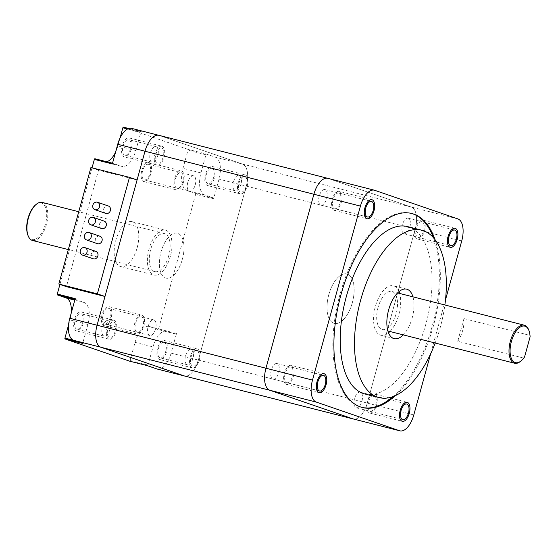 <?xml version="1.0" encoding="UTF-8"?>
<svg xmlns="http://www.w3.org/2000/svg" width="558" height="558" viewBox="0 0 558 558"><rect width="100%" height="100%" fill="white"/><g stroke="black" fill="none" stroke-linecap="round" stroke-linejoin="round"><path stroke-width="0.42" stroke-dasharray="2.79 2.09" d="M327.776 178.337A19.628 9.542 -75.7 0 1 328.139 178.441L411.344 207.074A19.628 9.542 -75.7 0 1 415.18 229.101A19.628 9.542 104.3 0 0 411.344 207.074L328.139 178.441L374.683 190.299M158.884 135.322A19.628 9.542 -75.7 0 1 159.246 135.434L242.451 164.066A19.628 9.542 -75.7 0 1 246.287 186.086L198.362 360.077L367.255 403.085A19.628 9.542 -75.7 0 1 353.367 418.995A19.628 9.542 104.3 0 0 367.255 403.085L415.18 229.101L367.255 403.085L413.799 414.936M271.3 370.066A8.049 3.913 104.3 0 0 273.022 379.14A8.049 3.913 104.3 0 0 278.714 372.618A8.049 3.913 104.3 0 0 276.991 363.544A8.049 3.913 104.3 0 0 271.3 370.066M319.225 196.081A8.049 3.913 104.3 0 0 320.941 205.156A8.049 3.913 104.3 0 0 326.639 198.634A8.049 3.913 104.3 0 0 324.916 189.56A8.049 3.913 104.3 0 0 319.225 196.081M354.504 398.698A8.049 3.913 104.3 0 0 356.227 407.772A8.049 3.913 104.3 0 0 361.919 401.251A8.049 3.913 104.3 0 0 360.196 392.176A8.049 3.913 104.3 0 0 354.504 398.698M402.43 224.707A8.049 3.913 104.3 0 0 404.152 233.781A8.049 3.913 104.3 0 0 409.844 227.259A8.049 3.913 104.3 0 0 408.121 218.185A8.049 3.913 104.3 0 0 402.43 224.707M328.815 294.617A25.515 12.402 -75.7 0 1 346.867 273.936A25.515 12.402 -75.7 0 1 352.328 302.708A25.515 12.402 -75.7 0 1 334.277 323.389A25.515 12.402 -75.7 0 1 328.815 294.617A25.515 12.402 104.3 0 0 334.277 323.389A25.515 12.402 104.3 0 0 352.328 302.708A25.515 12.402 104.3 0 0 346.867 273.936A25.515 12.402 104.3 0 0 328.815 294.617M430.637 353.821L445.486 299.897M395.266 395.671A100.105 48.651 104.3 0 0 435.003 239.633M411.316 213.386A100.105 48.651 104.3 0 0 410.821 213.254A100.105 48.651 104.3 0 0 339.473 296.319A100.105 48.651 104.3 0 0 359.554 406.712A100.105 48.651 104.3 0 0 361.417 407.27A100.105 48.651 104.3 0 0 361.912 407.389M392.902 396.633A100.105 48.651 104.3 0 0 433.385 237.659M407.431 226.569A86.364 41.976 -75.7 0 1 409.042 227.05A86.364 41.976 -75.7 0 1 426.361 322.294A86.364 41.976 -75.7 0 1 364.806 393.955M435.184 343.017A86.364 41.976 104.3 0 0 444.872 304.968M412.934 296.842A25.515 12.402 -75.7 0 1 412.174 317.948A25.515 12.402 -75.7 0 1 403.253 334.884M291.255 365.357A9.814 4.771 -75.7 0 0 284.315 373.309A9.814 4.771 104.3 0 0 286.414 384.378A9.814 4.771 104.3 0 0 293.362 376.42A9.814 4.771 -75.7 0 0 291.255 365.357L323.975 373.686M292.545 376.141A8.049 3.913 104.3 0 0 290.969 367.115A8.049 3.913 104.3 0 0 285.131 373.588A8.049 3.913 104.3 0 0 286.7 382.621A8.049 3.913 104.3 0 0 292.545 376.141M339.18 191.366A9.814 4.771 -75.7 0 0 332.24 199.325A9.814 4.771 104.3 0 0 334.34 210.387A9.814 4.771 104.3 0 0 341.28 202.435A9.814 4.771 -75.7 0 0 339.18 191.366L371.9 199.701M340.471 202.156A8.049 3.913 104.3 0 0 338.894 193.124A8.049 3.913 104.3 0 0 333.049 199.604A8.049 3.913 104.3 0 0 334.626 208.629A8.049 3.913 104.3 0 0 340.471 202.156M374.467 393.983A9.814 4.771 -75.7 0 0 367.52 401.941A9.814 4.771 104.3 0 0 369.619 413.004A9.814 4.771 104.3 0 0 376.566 405.052A9.814 4.771 -75.7 0 0 374.467 393.983L407.18 402.318M375.75 404.773A8.049 3.913 104.3 0 0 374.181 395.741A8.049 3.913 104.3 0 0 368.336 402.22A8.049 3.913 104.3 0 0 369.905 411.253A8.049 3.913 104.3 0 0 375.75 404.773M422.385 219.998A9.814 4.771 -75.7 0 0 415.445 227.95A9.814 4.771 104.3 0 0 417.544 239.019A9.814 4.771 104.3 0 0 424.492 231.061A9.814 4.771 -75.7 0 0 422.385 219.998L455.105 228.327M423.675 230.782A8.049 3.913 104.3 0 0 422.099 221.756A8.049 3.913 104.3 0 0 416.261 228.229A8.049 3.913 104.3 0 0 417.83 237.262A8.049 3.913 104.3 0 0 423.675 230.782M147.452 365.699L147.458 365.699A0.788 0.384 104.3 0 0 147.458 365.699A0.788 0.384 104.3 0 0 148.016 365.065L153.018 346.909A19.628 9.542 -75.7 0 1 166.905 330.999A19.628 9.542 -75.7 0 1 167.267 331.11L175.951 334.096A0.788 0.384 104.3 0 0 175.965 334.103A0.788 0.384 104.3 0 0 176.523 333.468L171.104 353.137L198.362 360.077A19.628 9.542 -75.7 0 1 184.475 375.987A19.628 9.542 104.3 0 0 198.362 360.077L246.287 186.086A19.628 9.542 104.3 0 0 242.451 164.066L159.246 135.434L328.139 178.441M176.523 333.468L158.57 328.892A0.788 0.384 -75.7 0 1 158.012 329.527A0.788 0.384 -75.7 0 1 157.998 329.527L149.314 326.542A19.628 9.542 104.3 0 0 148.951 326.43A19.628 9.542 104.3 0 0 135.064 342.34L130.063 360.496A0.788 0.384 -75.7 0 1 129.519 361.131M158.57 328.892L195.656 194.24L213.609 198.815L219.029 179.146A19.628 9.542 -75.7 0 0 215.193 157.119L205.783 153.882L187.837 149.314A0.788 0.384 -75.7 0 1 187.99 150.193L182.989 168.349A19.628 9.542 104.3 0 0 186.818 190.376L195.502 193.361A0.788 0.384 -75.7 0 1 195.656 194.24M187.837 149.314L123.437 127.154M120.047 138.042L117.871 145.945L135.824 150.514A19.628 9.542 -75.7 0 1 121.937 166.423A19.628 9.542 -75.7 0 1 121.567 166.312L112.883 163.327A0.788 0.384 104.3 0 0 112.869 163.327A0.788 0.384 104.3 0 0 112.318 163.961M94.93 158.758L103.614 161.743A19.628 9.542 104.3 0 0 103.983 161.855A19.628 9.542 104.3 0 0 106.731 161.757M115.555 152.188A19.628 9.542 104.3 0 0 117.871 145.945M92.035 167.832L59.922 284.42M68.578 324.896L69.945 319.929A19.628 9.542 104.3 0 0 71.18 313.317M137.135 247.815A23.164 11.258 104.3 0 0 132.183 221.693A23.164 11.258 104.3 0 0 115.792 240.47A23.164 11.258 104.3 0 0 120.751 266.584A23.164 11.258 104.3 0 0 137.135 247.815M110.324 317.474A8.049 3.913 -75.7 0 1 104.632 323.996A8.049 3.913 -75.7 0 1 102.909 314.921A8.049 3.913 -75.7 0 1 108.608 308.4A8.049 3.913 -75.7 0 1 110.324 317.474M150.018 173.364A8.049 3.913 104.3 0 0 148.295 164.289A8.049 3.913 104.3 0 0 142.604 170.811A8.049 3.913 104.3 0 0 144.327 179.885A8.049 3.913 104.3 0 0 150.018 173.364M171.104 353.137A19.628 9.542 -75.7 0 1 157.216 369.04M165.768 351.296A8.049 3.913 -75.7 0 1 160.076 357.817A8.049 3.913 -75.7 0 1 158.353 348.743A8.049 3.913 -75.7 0 1 164.045 342.221A8.049 3.913 -75.7 0 1 165.768 351.296M75.225 298.614A0.788 0.384 104.3 0 0 75.379 299.493L84.063 302.478A19.628 9.542 -75.7 0 1 87.899 324.505L82.898 342.661A0.788 0.384 104.3 0 0 83.051 343.54M82.563 322.67A8.049 3.913 -75.7 0 1 76.865 329.192A8.049 3.913 -75.7 0 1 75.142 320.118A8.049 3.913 -75.7 0 1 80.84 313.596A8.049 3.913 -75.7 0 1 82.563 322.67M137.08 179.983L98.515 170.162L66.423 286.659M98.515 170.162L90.912 167.546M157.747 155.619A8.049 3.913 -75.7 0 1 152.055 162.148A8.049 3.913 -75.7 0 1 150.332 153.073A8.049 3.913 -75.7 0 1 156.024 146.545A8.049 3.913 -75.7 0 1 157.747 155.619M240.951 184.252A8.049 3.913 -75.7 0 1 235.26 190.773A8.049 3.913 -75.7 0 1 233.537 181.699A8.049 3.913 -75.7 0 1 239.229 175.177A8.049 3.913 -75.7 0 1 240.951 184.252M109.821 329.611A8.049 3.913 -75.7 0 1 104.13 336.132A8.049 3.913 -75.7 0 1 102.407 327.058A8.049 3.913 -75.7 0 1 108.099 320.536A8.049 3.913 -75.7 0 1 109.821 329.611M193.026 358.243A8.049 3.913 -75.7 0 1 187.335 364.765A8.049 3.913 -75.7 0 1 185.612 355.69A8.049 3.913 -75.7 0 1 191.31 349.168A8.049 3.913 -75.7 0 1 193.026 358.243M182.354 259.331A23.164 11.258 104.3 0 0 177.395 233.209A23.164 11.258 104.3 0 0 161.011 251.986A23.164 11.258 104.3 0 0 165.963 278.1A23.164 11.258 104.3 0 0 182.354 259.331A23.164 11.258 -75.7 0 1 165.963 278.1A23.164 11.258 -75.7 0 1 161.011 251.986A23.164 11.258 -75.7 0 1 177.395 233.209A23.164 11.258 -75.7 0 1 182.354 259.331M155.542 328.983A8.049 3.913 -75.7 0 1 149.844 335.504A8.049 3.913 -75.7 0 1 148.128 326.43A8.049 3.913 -75.7 0 1 153.82 319.908A8.049 3.913 -75.7 0 1 155.542 328.983M195.237 184.879A8.049 3.913 104.3 0 0 193.514 175.805A8.049 3.913 104.3 0 0 187.816 182.326A8.049 3.913 104.3 0 0 189.539 191.401A8.049 3.913 104.3 0 0 195.237 184.879M130.488 148.679A8.049 3.913 -75.7 0 1 124.79 155.201A8.049 3.913 -75.7 0 1 123.067 146.126A8.049 3.913 -75.7 0 1 128.765 139.605A8.049 3.913 -75.7 0 1 130.488 148.679M131.618 128.382A19.628 9.542 -75.7 0 1 131.988 128.493L141.39 131.73L128.758 128.507L141.39 131.73A0.788 0.384 104.3 0 0 141.376 131.723A0.788 0.384 104.3 0 0 140.825 132.358L135.824 150.514M213.609 198.815A0.788 0.384 104.3 0 0 213.456 197.937L204.772 194.944A19.628 9.542 -75.7 0 1 200.936 172.924L205.937 154.768A0.788 0.384 104.3 0 0 205.783 153.882M213.693 177.311A8.049 3.913 -75.7 0 1 207.994 183.833A8.049 3.913 -75.7 0 1 206.279 174.759A8.049 3.913 -75.7 0 1 211.97 168.237A8.049 3.913 -75.7 0 1 213.693 177.311M99.994 236.25A3.927 3.425 -71 0 0 99.763 236.18A3.927 3.425 -71 0 0 95.432 238.977A3.927 3.425 -71 0 0 97.441 243.672M95.83 251.379A3.927 3.425 -71 0 0 95.592 251.309A3.927 3.425 -71 0 0 91.268 254.106A3.927 3.425 -71 0 0 93.277 258.8M101.612 228.543A3.927 3.425 109 0 1 99.603 223.849A3.927 3.425 109 0 1 103.927 221.052M105.776 213.414A3.927 3.425 109 0 1 103.767 208.72A3.927 3.425 109 0 1 108.099 205.923M161.911 146.224A9.814 4.771 104.3 0 1 164.017 157.293A9.814 4.771 -75.7 0 1 157.07 165.245A9.814 4.771 -75.7 0 1 154.971 154.175A9.814 4.771 104.3 0 1 161.911 146.224L129.198 137.896A9.814 4.771 104.3 0 0 122.258 145.847A9.814 4.771 104.3 0 0 124.357 156.917A9.814 4.771 104.3 0 0 131.297 148.958A9.814 4.771 104.3 0 0 129.198 137.896M155.787 154.461A8.049 3.913 -75.7 0 1 161.625 147.982A8.049 3.913 -75.7 0 1 163.201 157.007A8.049 3.913 -75.7 0 1 157.356 163.487A8.049 3.913 -75.7 0 1 155.787 154.461M245.122 174.856A9.814 4.771 104.3 0 1 247.222 185.919A9.814 4.771 -75.7 0 1 240.275 193.877A9.814 4.771 -75.7 0 1 238.175 182.808A9.814 4.771 104.3 0 1 245.122 174.856L212.403 166.521A9.814 4.771 104.3 0 0 205.463 174.48A9.814 4.771 104.3 0 0 207.562 185.542A9.814 4.771 104.3 0 0 214.502 177.59A9.814 4.771 104.3 0 0 212.403 166.521M238.991 183.087A8.049 3.913 -75.7 0 1 244.836 176.614A8.049 3.913 -75.7 0 1 246.406 185.64A8.049 3.913 -75.7 0 1 240.561 192.119A8.049 3.913 -75.7 0 1 238.991 183.087M113.992 320.215A9.814 4.771 104.3 0 1 116.092 331.278A9.814 4.771 -75.7 0 1 109.145 339.236A9.814 4.771 -75.7 0 1 107.045 328.167A9.814 4.771 104.3 0 1 113.992 320.215L81.273 311.88A9.814 4.771 104.3 0 0 74.333 319.839A9.814 4.771 104.3 0 0 76.432 330.901A9.814 4.771 104.3 0 0 83.372 322.949A9.814 4.771 104.3 0 0 81.273 311.88M107.861 328.446A8.049 3.913 -75.7 0 1 113.706 321.966A8.049 3.913 -75.7 0 1 115.276 330.999A8.049 3.913 -75.7 0 1 109.431 337.478A8.049 3.913 -75.7 0 1 107.861 328.446M197.197 348.841A9.814 4.771 104.3 0 1 199.297 359.91A9.814 4.771 -75.7 0 1 192.35 367.861A9.814 4.771 -75.7 0 1 190.25 356.799A9.814 4.771 104.3 0 1 197.197 348.841L164.477 340.513A9.814 4.771 104.3 0 0 157.537 348.464A9.814 4.771 104.3 0 0 159.637 359.533A9.814 4.771 104.3 0 0 166.584 351.575A9.814 4.771 104.3 0 0 164.477 340.513M191.066 357.078A8.049 3.913 -75.7 0 1 196.911 350.598A8.049 3.913 -75.7 0 1 198.481 359.631A8.049 3.913 -75.7 0 1 192.636 366.104A8.049 3.913 -75.7 0 1 191.066 357.078M141.753 315.012A9.814 4.771 104.3 0 1 143.852 326.081A9.814 4.771 -75.7 0 1 136.912 334.033A9.814 4.771 -75.7 0 1 134.813 322.97A9.814 4.771 104.3 0 1 141.753 315.012L109.04 306.684A9.814 4.771 104.3 0 0 102.093 314.635A9.814 4.771 104.3 0 0 104.2 325.705A9.814 4.771 104.3 0 0 111.14 317.753A9.814 4.771 104.3 0 0 109.04 306.684M135.622 323.249A8.049 3.913 -75.7 0 1 141.467 316.77A8.049 3.913 -75.7 0 1 143.043 325.802A8.049 3.913 -75.7 0 1 137.198 332.282A8.049 3.913 -75.7 0 1 135.622 323.249M150.834 173.643A9.814 4.771 104.3 0 0 148.735 162.573A9.814 4.771 104.3 0 0 141.788 170.532A9.814 4.771 104.3 0 0 143.887 181.594A9.814 4.771 104.3 0 0 150.834 173.643M183.547 181.971A9.814 4.771 104.3 0 0 181.448 170.908A9.814 4.771 104.3 0 0 174.508 178.86A9.814 4.771 -75.7 0 0 176.607 189.929A9.814 4.771 -75.7 0 0 183.547 181.971M182.731 181.692A8.049 3.913 -75.7 0 1 176.893 188.172A8.049 3.913 -75.7 0 1 175.317 179.139A8.049 3.913 -75.7 0 1 181.162 172.666A8.049 3.913 -75.7 0 1 182.731 181.692M399.012 291.611A25.515 12.402 104.3 0 0 393.411 285.794A25.515 12.402 104.3 0 0 375.36 306.475A25.515 12.402 104.3 0 0 380.821 335.246A25.515 12.402 104.3 0 0 388.521 332.812M389.951 331.494A25.515 12.402 104.3 0 0 398.872 314.566A25.515 12.402 104.3 0 0 399.64 293.452M378.073 307.409A19.628 9.542 104.3 0 0 382.272 329.541A19.628 9.542 104.3 0 0 396.159 313.631A19.628 9.542 104.3 0 0 391.96 291.499A19.628 9.542 104.3 0 0 378.073 307.409M457.72 341.287A19.628 9.542 104.3 0 0 462.652 330.559A19.628 9.542 104.3 0 0 463.97 318.59L457.72 341.287L523.543 358.048A19.628 9.542 104.3 0 1 520.551 361.333M463.97 318.59L529.793 335.358L530.1 336.837M524.569 356.911L523.543 358.048M529.793 335.358A19.628 9.542 104.3 0 0 528.6 329.715M170.385 256.282A23.164 11.258 -75.7 0 1 153.994 275.052A23.164 11.258 -75.7 0 1 149.042 248.938A23.164 11.258 -75.7 0 1 165.426 230.161A23.164 11.258 -75.7 0 1 170.385 256.282M168.753 255.717A19.628 9.542 -75.7 0 1 154.866 271.627A19.628 9.542 -75.7 0 1 150.667 249.496A19.628 9.542 -75.7 0 1 164.554 233.586A19.628 9.542 -75.7 0 1 168.753 255.717M42.213 202.428A19.628 9.542 -75.7 0 1 46.412 224.56A19.628 9.542 -75.7 0 1 32.524 240.47M35.628 204.849A18.839 9.158 -75.7 0 1 45.093 206.453A18.839 9.158 -75.7 0 1 45.379 224.267A18.839 9.158 -75.7 0 1 36.577 238.58A18.839 9.158 -75.7 0 1 27.9 235.197M457.888 218.924L215.193 157.119M461.724 240.951L219.029 179.146M130.063 360.496L148.016 365.065M135.064 342.34L153.018 346.909M175.951 334.096L157.998 329.527M149.314 326.542L167.267 331.11M82.898 342.661L73.635 340.303M75.009 299.395L75.379 299.493M84.063 302.478L74.807 300.12M127.594 128.989L140.825 132.358M159.246 135.434L131.988 128.493M205.937 154.768L187.99 150.193M200.936 172.924L182.989 168.349M204.772 194.944L186.818 190.376M195.502 193.361L213.456 197.937M103.614 161.743L121.567 166.312M87.899 324.505L69.945 319.929M273.022 379.14L319.567 390.998M276.991 363.544L323.535 375.401M320.941 205.156L367.492 217.006M324.916 189.56L371.461 201.41M356.227 407.772L402.771 419.623M360.196 392.176L406.74 404.027M404.152 233.781L450.697 245.639M408.121 218.185L454.665 230.042M410.821 213.254L411.818 213.512M361.417 407.27L362.414 407.521M406.712 289.177L393.411 285.794M394.115 338.629L380.821 335.246M286.414 384.378L319.127 392.706M334.34 210.387L367.052 218.722M369.619 413.004L402.332 421.339M417.544 239.019L450.257 247.347M175.965 334.103L158.012 329.527M148.951 326.43L166.905 330.999M152.055 162.148L124.79 155.201M156.024 146.545L128.765 139.605M235.26 190.773L207.994 183.833M239.229 175.177L211.97 168.237M103.983 161.855L121.937 166.423M104.13 336.132L76.865 329.192M108.099 320.536L80.84 313.596M187.335 364.765L160.076 357.817M191.31 349.168L164.045 342.221M132.183 221.693L165.426 230.161M120.751 266.584L153.994 275.052M149.844 335.504L104.632 323.996M153.82 319.908L108.608 308.4M148.295 164.289L193.514 175.805M144.327 179.885L189.539 191.401M157.07 165.245L124.357 156.917M240.275 193.877L207.562 185.542M109.145 339.236L76.432 330.901M192.35 367.861L159.637 359.533M136.912 334.033L104.2 325.705M148.735 162.573L181.448 170.908M143.887 181.594L176.607 189.929M382.272 329.541L387.894 330.971M391.96 291.499L397.582 292.929M154.866 271.627L68.313 249.586M164.554 233.586L78.741 211.733"/><path stroke-width="0.84" d="M94.916 158.751L112.514 163.236L94.93 158.758A0.788 0.384 -75.7 0 1 94.93 158.758A0.788 0.384 -75.7 0 0 94.365 159.386L112.318 163.961L117.731 144.292L144.996 151.232A19.628 9.542 -75.7 0 1 158.884 135.322A19.628 9.542 104.3 0 0 144.996 151.232L137.08 179.983L129.477 177.367L90.912 167.546L58.827 284.043L66.423 286.659L104.988 296.479L97.071 325.223A19.628 9.542 104.3 0 0 100.907 347.243L184.112 375.876A19.628 9.542 104.3 0 0 184.475 375.987A19.628 9.542 -75.7 0 1 184.112 375.876L100.907 347.243A19.628 9.542 -75.7 0 1 97.071 325.223L144.996 151.232L313.889 194.247A19.628 9.542 -75.7 0 1 327.776 178.337A19.628 9.542 104.3 0 0 313.889 194.247L265.964 368.231A19.628 9.542 104.3 0 0 269.8 390.258A19.628 9.542 -75.7 0 1 265.964 368.231L313.889 194.247L360.433 206.097L312.508 380.082A19.628 9.542 104.3 0 0 316.344 402.109L399.549 430.741A19.628 9.542 104.3 0 0 399.912 430.846A19.628 9.542 104.3 0 0 413.799 414.936L430.637 353.821M73.635 340.303L64.944 338.085A0.788 0.384 -75.7 0 0 65.098 338.971L83.051 343.54L73.642 340.303L269.8 390.258L353.005 418.884A19.628 9.542 104.3 0 0 353.367 418.995A19.628 9.542 -75.7 0 1 353.005 418.884L269.8 390.258L316.344 402.109M445.486 299.897L461.724 240.951A19.628 9.542 104.3 0 0 457.888 218.924L374.683 190.299A19.628 9.542 104.3 0 0 374.32 190.187A19.628 9.542 104.3 0 0 360.433 206.097M317.844 381.923A8.049 3.913 104.3 0 0 319.567 390.998A8.049 3.913 104.3 0 0 325.258 384.476A8.049 3.913 104.3 0 0 323.535 375.401A8.049 3.913 104.3 0 0 317.844 381.923M365.769 207.932A8.049 3.913 104.3 0 0 367.492 217.006A8.049 3.913 104.3 0 0 373.183 210.485A8.049 3.913 104.3 0 0 371.461 201.41A8.049 3.913 104.3 0 0 365.769 207.932M401.049 410.549A8.049 3.913 104.3 0 0 402.771 419.623A8.049 3.913 104.3 0 0 408.463 413.101A8.049 3.913 104.3 0 0 406.74 404.027A8.049 3.913 104.3 0 0 401.049 410.549M448.974 236.564A8.049 3.913 104.3 0 0 450.697 245.639A8.049 3.913 104.3 0 0 456.388 239.117A8.049 3.913 104.3 0 0 454.665 230.042A8.049 3.913 104.3 0 0 448.974 236.564M435.003 239.633A100.105 48.651 104.3 0 0 413.68 214.07A100.105 48.651 104.3 0 0 411.818 213.512A100.105 48.651 104.3 0 0 340.471 296.577A100.105 48.651 104.3 0 0 360.552 406.97A100.105 48.651 104.3 0 0 362.414 407.521A100.105 48.651 104.3 0 0 395.266 395.671M433.385 237.659A100.105 48.651 104.3 0 0 412.683 213.812A100.105 48.651 104.3 0 0 411.316 213.386M361.912 407.389A100.105 48.651 104.3 0 0 392.902 396.633M379.098 397.596L364.806 393.955A86.364 41.976 -75.7 0 1 363.195 393.474A86.364 41.976 -75.7 0 1 345.876 298.237A86.364 41.976 -75.7 0 1 407.431 226.569L421.729 230.21A86.364 41.976 104.3 0 0 360.168 301.878A86.364 41.976 104.3 0 0 377.494 397.115A86.364 41.976 104.3 0 0 379.098 397.596A86.364 41.976 104.3 0 0 435.184 343.017M444.872 304.968A86.364 41.976 104.3 0 0 423.334 230.691A86.364 41.976 104.3 0 0 421.729 230.21M403.253 334.884A25.515 12.402 -75.7 0 1 394.115 338.629A25.515 12.402 -75.7 0 1 388.654 309.857A25.515 12.402 -75.7 0 1 406.712 289.177A25.515 12.402 -75.7 0 1 412.934 296.842M326.074 384.755A9.814 4.771 -75.7 0 1 319.127 392.706A9.814 4.771 -75.7 0 1 317.028 381.644A9.814 4.771 -75.7 0 1 323.975 373.686A9.814 4.771 -75.7 0 1 326.074 384.755M374 210.764A9.814 4.771 -75.7 0 1 367.052 218.722A9.814 4.771 -75.7 0 1 364.953 207.653A9.814 4.771 -75.7 0 1 371.9 199.701A9.814 4.771 -75.7 0 1 374 210.764M409.279 413.38A9.814 4.771 -75.7 0 1 402.332 421.339A9.814 4.771 -75.7 0 1 400.232 410.27A9.814 4.771 -75.7 0 1 407.18 402.318A9.814 4.771 -75.7 0 1 409.279 413.38M457.204 239.396A9.814 4.771 -75.7 0 1 450.257 247.347A9.814 4.771 -75.7 0 1 448.158 236.285A9.814 4.771 -75.7 0 1 455.105 228.327A9.814 4.771 -75.7 0 1 457.204 239.396M328.139 178.441A19.628 9.542 104.3 0 0 327.776 178.337L374.32 190.187M129.519 361.131A0.788 0.384 -75.7 0 1 129.505 361.131A0.788 0.384 -75.7 0 1 129.491 361.124L147.445 365.699L156.847 368.936A19.628 9.542 -75.7 0 0 157.216 369.04L399.912 430.846M120.047 138.042L122.872 127.789A0.788 0.384 -75.7 0 1 123.423 127.154A0.788 0.384 -75.7 0 1 123.437 127.154L128.752 128.507L123.423 127.154M106.731 161.757A19.628 9.542 104.3 0 0 115.555 152.188M94.365 159.386L92.035 167.832M59.922 284.42L57.272 294.038L75.225 298.614L69.806 318.276A19.628 9.542 -75.7 0 0 73.642 340.303M71.18 313.317A19.628 9.542 104.3 0 0 66.109 297.909L57.425 294.924A0.788 0.384 -75.7 0 1 57.272 294.038M64.944 338.085L68.578 324.896M65.098 338.971L129.491 361.124L147.452 365.699M104.988 296.479L97.392 293.864L129.477 177.367M159.246 135.434A19.628 9.542 104.3 0 0 158.884 135.322L327.776 178.337M117.731 144.292A19.628 9.542 -75.7 0 1 131.618 128.382L158.884 135.322M58.827 284.043L97.392 293.864M86.588 239.94L97.441 243.672A3.927 3.425 -71 0 0 97.678 243.741A3.927 3.425 -71 0 0 102.002 240.944A3.927 3.425 -71 0 0 99.994 236.25L89.141 232.512A3.927 3.425 -71 0 0 88.91 232.442A3.927 3.425 -71 0 0 84.579 235.246A3.927 3.425 -71 0 0 86.588 239.94A3.927 3.425 -71 0 0 86.825 240.01A3.927 3.425 -71 0 0 91.149 237.206A3.927 3.425 -71 0 0 89.141 232.512M82.424 255.069L93.277 258.8A3.927 3.425 -71 0 0 93.507 258.87A3.927 3.425 -71 0 0 97.838 256.073A3.927 3.425 -71 0 0 95.83 251.379L84.976 247.647A3.927 3.425 -71 0 0 84.739 247.578A3.927 3.425 -71 0 0 80.415 250.375A3.927 3.425 -71 0 0 82.424 255.069A3.927 3.425 -71 0 0 82.654 255.139A3.927 3.425 -71 0 0 86.985 252.342A3.927 3.425 -71 0 0 84.976 247.647M103.927 221.052A3.927 3.425 109 0 1 104.165 221.121A3.927 3.425 109 0 1 106.173 225.816A3.927 3.425 109 0 1 101.842 228.613A3.927 3.425 109 0 1 101.612 228.543L90.759 224.811A3.927 3.425 109 0 1 88.75 220.117A3.927 3.425 109 0 1 93.074 217.313A3.927 3.425 109 0 1 93.312 217.383A3.927 3.425 109 0 1 95.32 222.077A3.927 3.425 109 0 1 90.989 224.881A3.927 3.425 109 0 1 90.759 224.811M108.099 205.923A3.927 3.425 109 0 1 108.329 205.993A3.927 3.425 109 0 1 110.338 210.687A3.927 3.425 109 0 1 106.013 213.484A3.927 3.425 109 0 1 105.776 213.414L94.923 209.682A3.927 3.425 109 0 1 92.914 204.988A3.927 3.425 109 0 1 97.245 202.184A3.927 3.425 109 0 1 97.476 202.254A3.927 3.425 109 0 1 99.484 206.948A3.927 3.425 109 0 1 95.16 209.752A3.927 3.425 109 0 1 94.923 209.682M388.521 332.812A25.515 12.402 104.3 0 0 389.951 331.494M399.64 293.452A25.515 12.402 104.3 0 0 399.012 291.611M528.9 330.462L528.6 329.715A19.628 9.542 104.3 0 0 524.276 325.195A19.628 9.542 104.3 0 0 510.389 341.105A19.628 9.542 104.3 0 0 514.595 363.237A19.628 9.542 104.3 0 0 520.551 361.333L521.172 360.817A18.839 9.158 104.3 0 0 524.569 356.911L530.1 336.837A18.839 9.158 104.3 0 0 528.9 330.462A18.839 9.158 104.3 0 0 516.499 330.643A18.839 9.158 104.3 0 0 510.361 354.728A18.839 9.158 104.3 0 0 521.172 360.817M68.313 249.586L32.524 240.47A19.628 9.542 -75.7 0 1 28.2 235.95A19.628 9.542 -75.7 0 1 28.319 218.338A19.628 9.542 -75.7 0 1 36.249 204.333A19.628 9.542 -75.7 0 1 42.213 202.428L78.741 211.733M28.2 235.95L27.9 235.197A18.839 9.158 -75.7 0 1 28.019 218.297A18.839 9.158 -75.7 0 1 35.628 204.849L36.249 204.333M399.549 430.741L156.847 368.936M312.508 380.082L69.806 318.276M57.425 294.924L75.009 299.395M74.807 300.12L66.109 297.909M122.872 127.789L127.594 128.989M93.312 217.383L104.165 221.121M97.476 202.254L108.329 205.993M387.894 330.971L514.595 363.237M397.582 292.929L524.276 325.195"/></g></svg>
